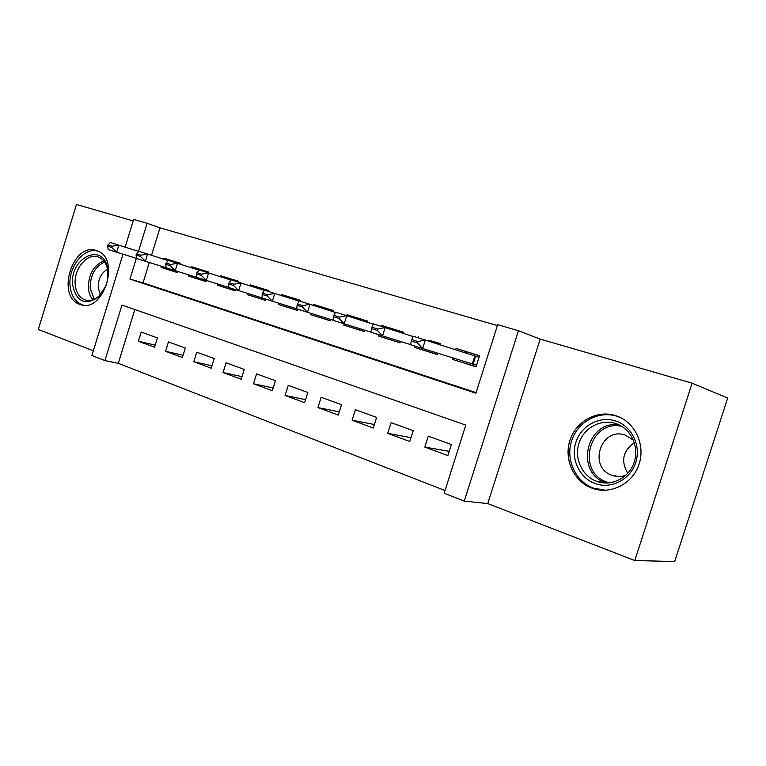 <?xml version="1.0" encoding="UTF-8"?>
<svg xmlns="http://www.w3.org/2000/svg" width="766" height="766" viewBox="0 0 766 766"><rect width="100%" height="100%" fill="white"/><g stroke="black" fill="none" stroke-linecap="round" stroke-linejoin="round"><path stroke-width="1.15" d="M79.865 304.37C103.123 314.386 121.287 258.755 97.263 250.865L96.344 250.539C72.626 241.74 55.717 296.902 79.798 304.341L79.865 304.37M592.262 488.239C610.033 494.817 631.672 484.505 638.595 465.546C645.757 446.683 636.307 424.048 618.717 416.771L615.615 415.622C597.02 409.619 575.946 421.319 569.942 440.345C563.661 459.274 573.705 481.536 592.051 488.162L592.262 488.239M134.835 309.541L118.29 363.314L104.904 360.585L91.901 355.501L122.991 254.197M133.207 220.934L76.466 204.465L38.3 329.466L93.347 350.79M692.119 383.192L727.7 398.052L674.664 561.535L634.784 560.54L692.119 383.192L540.193 339.089L518.467 330.711L464.253 501.098L444.146 493.237L465.785 425.092L121.976 305.05L104.904 360.585M540.193 339.089L487.75 503.578L634.784 560.54M487.75 503.578L464.253 501.098M118.29 363.314L445.008 490.518M180.221 264.136L180.479 263.303L163.953 258.199L175.663 261.953M208.572 272.878L208.831 272.064L191.691 266.769L208.792 272.169M237.977 281.974L238.236 281.141L220.464 275.655L238.197 281.256M268.502 291.425L268.77 290.573L250.31 284.875L268.732 290.687M300.215 301.239L300.483 300.368L281.314 294.45L292.689 298.108M333.105 311.685L333.459 310.556L313.524 304.399L333.421 310.67M367.412 322.285L367.766 321.155L347.017 314.74L367.728 321.27M403.136 333.315L403.5 332.185L381.889 325.512L403.452 332.31M440.373 344.805L440.728 343.685L428.97 340.219M449.202 451.337L424.824 447.076L447.851 455.588L451.365 444.51L428.28 436.141L424.824 447.076M411.007 437.654L387.711 433.365L409.791 441.522L413.219 430.674L391.091 422.65L387.711 433.365M374.402 424.508L352.101 420.208L373.291 428.041L376.642 417.413L355.405 409.714L352.101 420.208M339.281 411.849L317.919 407.579L338.266 415.095L341.531 404.687L321.145 397.286L317.919 407.579M305.557 399.67L285.067 395.447L304.619 402.667L307.817 392.46L288.227 385.355L285.067 395.447M273.156 387.95L253.479 383.776L272.284 390.727L275.415 380.712L256.562 373.875L253.479 383.776M241.979 376.652L223.078 372.544L241.185 379.237L244.239 369.404L226.094 362.825L223.078 372.544M211.981 365.765L193.798 361.734L211.234 368.168L214.231 358.517L196.757 352.188L193.798 361.734M183.084 355.261L165.58 351.307L182.385 357.511L185.315 348.042L168.472 341.933L165.58 351.307M157.451 337.93L141.203 332.042L138.368 341.253L154.579 347.237L157.451 337.93M497.393 325.569L159.989 227.818L151.534 255.27M149.313 262.489L143.041 282.865L476.098 392.613M453.051 357.942L452.582 359.407L476.031 366.809L479.564 355.673L456.067 348.415L455.646 349.746M437.721 353.183L437.281 354.581L414.808 347.486L415.22 346.175M418.198 336.724L417.91 337.653M400.561 341.483L400.13 342.862L378.567 336.054L378.978 334.771M381.889 325.512L381.602 326.421M364.913 330.261L364.482 331.611L343.781 325.081L344.173 323.817L333.019 320.303L333.497 316.722L339.099 318.474L339.53 317.114L333.928 315.362L333.497 316.722M347.017 314.74L344.193 323.827L339.099 318.474M330.673 319.479L330.251 320.81L310.354 314.539L310.747 313.284M313.524 304.399L313.237 305.299M297.735 309.205L297.342 310.431L278.211 304.389L278.594 303.154M281.314 294.45L281.026 295.37M266.07 299.238L265.697 300.444L247.284 294.632L247.657 293.416M250.31 284.875L250.022 285.804M235.602 289.653L235.229 290.831L217.496 285.239L217.87 284.033M220.464 275.655L220.168 276.593M206.246 280.413L205.882 281.572L188.79 276.181L189.154 274.984M191.691 266.769L191.404 267.707M177.951 271.499L177.597 272.648L161.109 267.449L161.473 266.271M163.953 258.199L163.665 259.138M125.164 247.131L133.667 219.421L147.101 223.308L138.474 251.372M159.989 227.818L147.101 223.308M136.329 258.343L129.952 279.083L475.916 393.207L497.67 324.688L518.467 330.711M143.041 282.865L129.952 279.083M456.067 348.415L479.516 355.807M476.079 366.646L452.582 359.407M155.23 345.131L138.368 341.253M437.329 354.428L414.808 347.486M400.178 342.728L378.567 336.054M364.52 331.486L343.781 325.081M330.29 320.695L310.354 314.539M297.38 310.326L278.211 304.389M265.725 300.349L247.284 294.632M235.258 290.745L217.496 285.239M205.91 281.486L188.79 276.181M177.616 272.572L161.109 267.449M465.805 353.03L466.638 351.833M417.977 341.559L411.84 339.644L411.399 341.071L417.527 342.986L417.977 341.559L425.341 339.951L422.64 348.511L410.423 344.662L411.399 341.071M479.047 357.291L413.094 336.169L411.84 339.644M476.529 365.229L422.64 348.511L417.527 342.986M615.443 420.917C631.596 425.906 641.353 445.525 635.723 462.549C630.332 479.669 611.124 489.426 595.287 483.595C579.355 478.013 570.498 458.757 575.888 442.317C581.059 425.8 599.366 415.679 615.443 420.917M596.925 481.431C611.182 486.63 628.426 478.3 633.875 463.162C639.524 448.11 631.921 430.08 617.817 424.316L615.558 423.493C600.774 418.648 583.893 427.868 579.029 443.045C573.954 458.154 581.94 475.945 596.532 481.287L596.925 481.431M633.444 440.191L625.343 435.145C601.166 426.26 587.532 467.107 611.91 475.265L612.369 475.427C616.86 476.95 621.36 476.883 625.86 475.246M621.14 417.91L616.936 416.264C598.495 410.317 577.602 421.903 571.637 440.756C565.423 459.523 575.381 481.584 593.573 488.153L605.466 490.269M627.747 473.331C620.661 461.046 622.863 450.839 634.363 442.719M108.006 271.126C108.513 281.687 105.239 290.419 98.172 297.323C84.767 305.787 76.255 301.622 72.646 284.828C69.361 257.96 103.228 241.386 107.623 268.435L108.006 271.126M107.719 278.958L107.585 269.527C106.254 263.226 103.286 259.09 98.68 257.127C87.611 252.129 73.402 269.01 75.212 284.674C76.064 292.449 79.233 297.514 84.72 299.841C89.44 301.421 94.151 300.215 98.852 296.222L105.66 286.369M107.508 269.115C101.141 273.002 98.048 279.255 98.23 287.872L100.413 294.69M98.316 251.334C84.605 246.259 67.944 266.903 70.079 285.814C71.123 295.504 75.068 301.794 81.914 304.696L83.408 305.146M428.491 340.966L428.989 340.2L440.689 343.81M377.868 329.054L372.008 327.235L371.567 328.624L377.427 330.452L377.868 329.054L385.174 327.522L382.54 335.891L370.859 332.214L371.567 328.624M412.979 336.494L373.463 323.903L372.008 327.235M410.452 344.556L382.54 335.891L377.427 330.452M392.297 329.82L392.853 329.035M373.339 324.19L335.565 312.174L333.928 315.362M370.878 332.109L344.193 323.827M339.53 317.114L346.759 315.64M357.55 319.106L358.143 318.311M302.838 305.682L297.476 304.006L297.055 305.337L302.426 307.013L302.838 305.682L310 304.265L307.501 312.279L296.796 308.909L297.055 305.337M335.431 312.432L299.286 300.942L297.476 304.006M333.028 320.207L307.501 312.279L302.426 307.013M324.133 308.803L324.784 308.009M267.698 294.728L262.556 293.129L262.154 294.431L267.296 296.04L267.698 294.728L274.793 293.368L272.351 301.21L262.087 297.984L262.154 294.431M299.142 301.182L264.519 290.19L262.556 293.129M296.806 308.822L272.351 301.21L267.296 296.04M291.999 298.893L292.698 298.089L300.454 300.492M234.013 284.234L229.072 282.692L228.68 283.975L233.611 285.517L234.013 284.234L241.031 282.922L238.647 290.611L228.804 287.509L228.68 283.975M264.375 290.4L231.179 279.877L229.072 282.692M262.096 297.897L238.647 290.611L233.611 285.517M261.062 289.337L261.8 288.552M201.688 274.161L196.948 272.677L196.556 273.931L201.295 275.415L201.688 274.161L208.639 272.897L206.303 280.433L196.862 277.455L196.556 273.931M231.035 280.069L199.17 269.967L196.948 272.677M228.804 287.432L206.303 280.433L201.295 275.415M231.485 279.973L232.041 279.351M170.636 264.481L166.088 263.064L165.715 264.299L170.263 265.716L170.636 264.481L177.52 263.274L175.242 270.657L166.165 267.803L165.715 264.299M199.026 270.149L168.424 260.459L166.088 263.064M196.852 277.388L175.242 270.657L170.263 265.716M202.779 271.087L203.344 270.494M140.8 255.183L136.434 253.824L136.061 255.03L140.437 256.399L140.8 255.183L147.618 254.015L145.387 261.263L136.654 258.515L136.061 255.03M168.281 260.622L138.876 251.315L136.434 253.824M166.155 267.727L145.387 261.263L140.437 256.399M175.098 262.518L175.673 261.943L180.441 263.418M112.104 246.24L107.901 244.929L107.537 246.116L111.74 247.428L112.104 246.24L118.854 245.12L116.671 252.225L108.265 249.582L107.537 246.116M138.732 251.459L110.438 242.516L107.901 244.929M136.645 258.448L116.671 252.225L111.74 247.428M474.815 355.941L472.287 363.907M475.638 356.2L473.11 364.166M606.337 483.04L605.743 482.819C574.376 472.679 586.43 419.902 618.947 424.824M621.733 426.336C589.293 418.887 575.477 472.363 607.304 482.178L609.497 482.848M92.945 299.793C90.369 296.825 88.856 292.976 88.416 288.227C88.368 274.64 93.471 265.515 103.726 260.871M104.616 262.049C94.907 266.692 90.091 275.463 90.177 288.361L94.304 299.238M79.798 304.341L82.584 305.05M606.155 482.973L596.532 481.287M611.91 475.265L618.823 476.529M98.852 296.222L98.172 297.323M86.903 300.406L84.72 299.841M107.585 269.527L107.623 268.435"/></g></svg>
